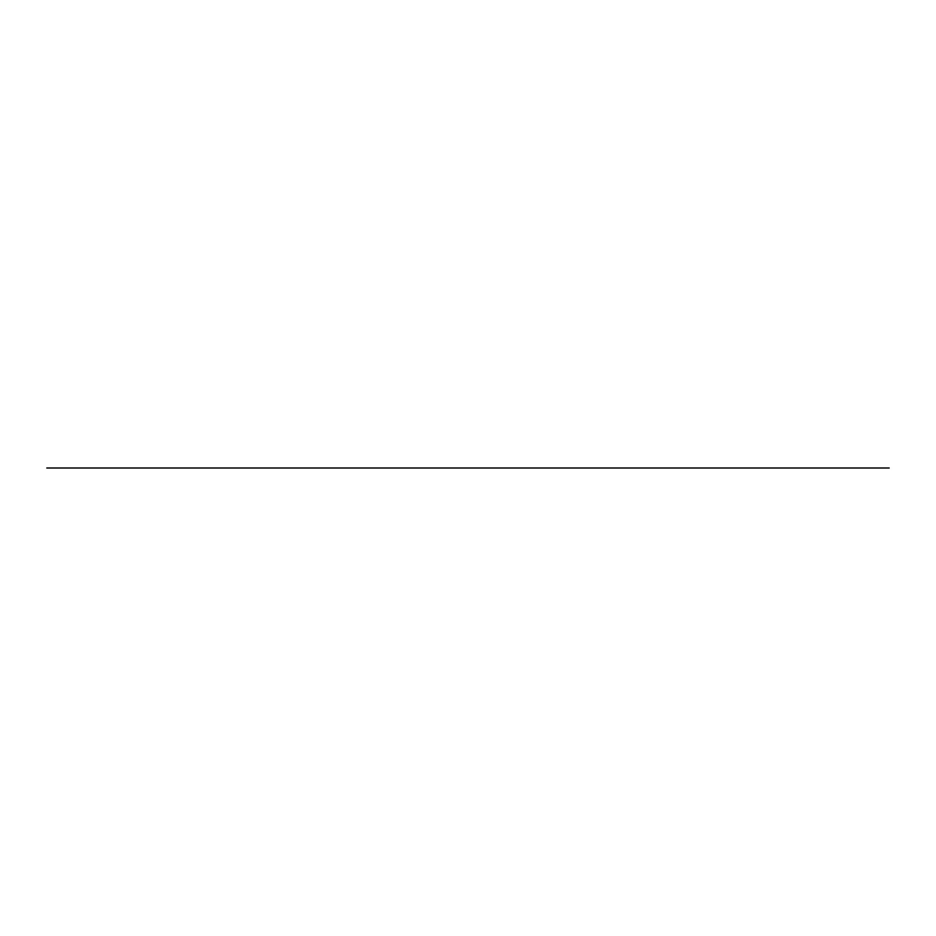 <?xml version="1.0" encoding="UTF-8"?>
<svg xmlns="http://www.w3.org/2000/svg" width="936" height="936" viewBox="0 0 936 936"><rect width="100%" height="100%" fill="white"/><g stroke="black" fill="none" stroke-linecap="round" stroke-linejoin="round"><path stroke-width="1.4" d="M46.8 468L889.2 468L46.8 468"/></g></svg>

